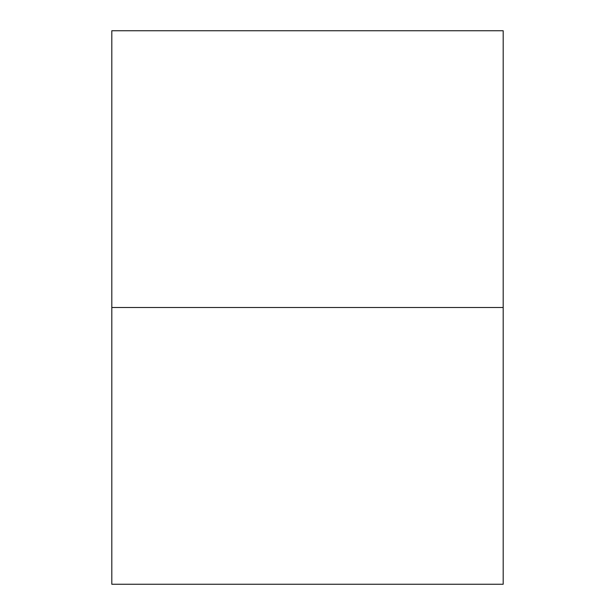 <?xml version="1.0" encoding="UTF-8"?>
<svg xmlns="http://www.w3.org/2000/svg" width="615" height="615" viewBox="0 0 615 615"><rect width="100%" height="100%" fill="white"/><g stroke="black" fill="none" stroke-linecap="round" stroke-linejoin="round"><path stroke-width="0.92" d="M503.193 30.75L111.807 30.75L111.807 584.25L503.193 584.25L503.193 307.5L111.807 307.5L503.193 307.5L503.193 30.75"/></g></svg>
